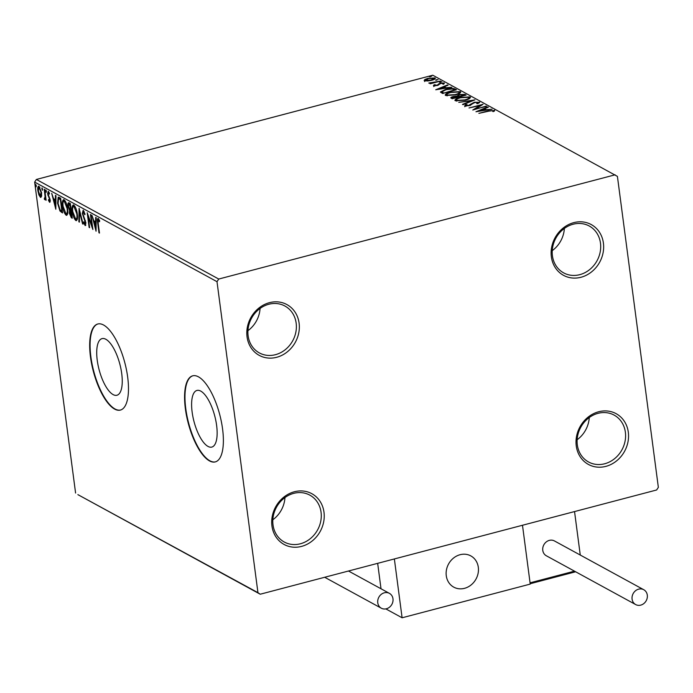 <?xml version="1.0" encoding="UTF-8"?>
<svg xmlns="http://www.w3.org/2000/svg" width="693" height="693" viewBox="0 0 693 693"><rect width="100%" height="100%" fill="white"/><g stroke="black" fill="none" stroke-linecap="round" stroke-linejoin="round"><path stroke-width="1.04" d="M576.255 445.902A28.924 25.433 118.6 0 0 605.873 466.372A28.924 25.433 118.6 0 0 628.308 432.215A28.924 25.433 118.6 0 0 598.683 411.746A28.924 25.433 118.6 0 0 576.255 445.902M625.372 432.233A26.698 23.475 -61.4 0 1 614.561 458.697A26.698 23.475 -61.4 0 1 588.548 461.98A26.698 23.475 -61.4 0 1 577.321 444.871A26.698 23.475 -61.4 0 1 588.14 418.407A26.698 23.475 -61.4 0 1 614.145 415.116A26.698 23.475 -61.4 0 1 625.372 432.233M589.267 417.541A26.698 23.475 -61.4 0 1 577.139 439.743M551.359 256.8A28.924 25.433 118.6 0 0 580.977 277.269A28.924 25.433 118.6 0 0 603.412 243.113A28.924 25.433 118.6 0 0 573.787 222.635A28.924 25.433 118.6 0 0 551.359 256.8M600.476 243.13A26.698 23.475 -61.4 0 1 589.665 269.586A26.698 23.475 -61.4 0 1 563.652 272.877A26.698 23.475 -61.4 0 1 552.425 255.76A26.698 23.475 -61.4 0 1 563.244 229.305A26.698 23.475 -61.4 0 1 589.249 226.013A26.698 23.475 -61.4 0 1 600.476 243.13M564.371 228.439A26.698 23.475 -61.4 0 1 552.243 250.641M247.046 336.815A28.924 25.433 118.6 0 0 276.672 357.293A28.924 25.433 118.6 0 0 299.099 323.129A28.924 25.433 118.6 0 0 269.473 302.659A28.924 25.433 118.6 0 0 247.046 336.815M296.162 323.146A26.698 23.475 -61.4 0 1 285.351 349.61A26.698 23.475 -61.4 0 1 259.347 352.902A26.698 23.475 -61.4 0 1 248.12 335.784A26.698 23.475 -61.4 0 1 258.931 309.329A26.698 23.475 -61.4 0 1 284.936 306.037A26.698 23.475 -61.4 0 1 296.162 323.146M260.066 308.454A26.698 23.475 -61.4 0 1 247.938 330.665M271.942 525.926A28.924 25.433 118.6 0 0 301.568 546.396A28.924 25.433 118.6 0 0 323.995 512.24A28.924 25.433 118.6 0 0 294.369 491.761A28.924 25.433 118.6 0 0 271.942 525.926M321.058 512.257A26.698 23.475 -61.4 0 1 310.247 538.712A26.698 23.475 -61.4 0 1 284.243 542.004A26.698 23.475 -61.4 0 1 273.016 524.887A26.698 23.475 -61.4 0 1 283.827 498.432A26.698 23.475 -61.4 0 1 309.832 495.14A26.698 23.475 -61.4 0 1 321.058 512.257M284.962 497.565A26.698 23.475 -61.4 0 1 272.834 519.767M216.623 425.45A29.279 10.733 -104.7 0 0 196.933 390.445A29.279 10.733 -104.7 0 0 192.134 412.075A29.279 10.733 -104.7 0 0 211.824 447.08A29.279 10.733 -104.7 0 0 216.623 425.45M121.725 373.622A29.279 10.733 -104.7 0 0 102.036 338.617A29.279 10.733 -104.7 0 0 97.237 360.247A29.279 10.733 -104.7 0 0 116.926 395.253A29.279 10.733 -104.7 0 0 121.725 373.622M127.685 377.2A44.499 16.311 -104.7 0 0 97.765 324.003A44.499 16.311 -104.7 0 0 90.471 356.878A44.499 16.311 -104.7 0 0 120.4 410.074A44.499 16.311 -104.7 0 0 127.685 377.2M97.964 323.952A44.499 16.311 -104.7 0 0 90.878 356.774A44.499 16.311 -104.7 0 0 120.599 410.022M222.583 429.036A44.499 16.311 -104.7 0 0 192.663 375.831A44.499 16.311 -104.7 0 0 185.369 408.705A44.499 16.311 -104.7 0 0 215.298 461.902A44.499 16.311 -104.7 0 0 222.583 429.036M192.862 375.788A44.499 16.311 -104.7 0 0 185.767 408.601A44.499 16.311 -104.7 0 0 215.497 461.85M424.445 80.717L424.783 79.539L427.936 78.309L435.048 77.928C435.68 78.768 434.537 79.565 431.618 80.319L427.494 81.012L424.116 80.336M434.009 78.474L435.395 78.309M440.549 81.081L430.31 83.766L429.807 83.498L431.315 83.099L428.75 83.065L440.549 81.081M433.601 85.715L434.087 84.806L435.256 84.728L434.823 85.369L437.5 84.962L440.272 83.177L444.291 82.978L443.936 83.905L442.697 83.992L443.087 83.333L440.826 83.437L437.24 85.525L433.437 85.525M435.256 84.728L434.892 85.889M442.697 83.992L443.087 83.333M454.98 88.964L456.496 89.787L442.481 93.468L440.453 91.952L445.66 89.397C449.627 88.288 452.737 88.15 454.98 88.964L455.526 90.038M451.247 98.259C450.355 97.687 451.013 97.115 453.213 96.526L456.808 96.076L459.364 94.577L464.882 94.369L466.181 95.08L452.165 98.761L450.771 97.8M474.948 99.861L463.019 104.695L462.474 104.392L471.526 100.736L458.757 102.365L474.948 99.861M486.304 106.064L472.791 110.022L479.98 105.501L469.031 107.978L483.047 104.288L475.874 108.81L486.356 106.462M494.533 110.889L494.447 110.23L494.057 111.322L492.732 111.469L493.018 110.603L488.704 111.175L478.88 113.357L488.348 110.863L494.689 110.508M493.217 111.417L493.018 110.603M615.133 174.809L218.728 279.045L217.004 281.679L257.943 592.654L260.221 594.222L656.626 489.986L658.35 487.361L617.411 176.386L432.779 75.216L36.374 179.452L218.728 279.045M475.961 111.755L487.803 106.887L488.348 107.19L484.528 108.732L486.356 109.728L492.065 109.217L475.961 111.755M479.521 102.659L479.435 102.027L477.841 103.629L476.723 103.595L478.031 102.425L474.748 102.555L469.1 105.657L464.665 105.882L465.783 104.574L467.039 104.556L466.112 105.509L468.546 105.397L474.272 102.269L479.677 102.304M478.283 103.43L478.031 102.425M466.094 106.202L465.982 105.362L466.19 106.098M455.344 100.788C454.487 99.619 456.089 98.51 460.169 97.47L470.036 96.89C470.859 98.051 469.256 99.151 465.246 100.19L455.344 100.788L454.877 100.268M468.737 97.358L470.149 97.73L470.036 96.89L470.486 97.401M445.66 95.495C444.802 94.335 446.405 93.226 450.485 92.178L460.351 91.606C461.174 92.767 459.572 93.858 455.561 94.898L445.66 95.495L445.192 94.976M459.052 92.065L460.464 92.446L460.351 91.606L460.802 92.117M435.715 89.778L447.557 84.91L448.102 85.204L444.282 86.755L446.11 87.751L451.819 87.231L435.715 89.778M439.561 82.285L441.891 81.67L439.483 82.198M435.715 80.189L438.054 79.574L435.646 80.093M429.461 76.767L431.791 76.152L429.383 76.68M260.221 594.222L77.867 494.629L257.943 592.654M41.571 196.31L40.454 197.349L38.877 194.846L37.881 190.757C37.474 187.699 37.838 186.192 38.99 186.226L41.554 192.767L41.571 196.31M40.93 197.436L40.307 196.041M38.505 186.14L38.99 186.226M44.673 198.432L45.08 196.5L44.196 189.241L44.699 189.518L46.11 200.268L45.4 198.415L44.759 199.705L44.335 199.125L44.421 198.12L45.799 197.903M49.402 201.013L49.446 198.787L47.583 193.806L48.233 191.277L49.454 193.295L49.298 194.135L48.458 192.628L48.077 194.023L50.191 200.052L49.61 202.347L48.441 200.294L48.614 199.532L49.402 201.013L50.32 200.823M49.116 192.455L48.302 192.593L48.432 191.424M59.13 197.401L60.646 198.224L62.578 212.933L59.97 211.018L57.58 203.205L58.203 197.193L59.13 197.401M70.331 203.517L72.263 218.226L71.344 217.723L69.361 213.262L69.56 210.464L68.035 206.142C67.723 203.716 68.053 202.607 69.023 202.806L70.331 203.517M68.546 202.711L69.023 202.806M79.097 208.307L83.117 224.151L82.571 223.856L79.522 211.833L79.409 222.124L78.863 221.829L79.097 208.307M90.454 214.509L90.948 214.778L92.888 229.487L88.184 216.744L89.631 227.711L89.128 227.434L87.197 212.725L91.892 225.45L90.454 214.509M99.038 219.655L98.389 219.898L98.198 223.311L99.48 233.091L98.986 232.822L97.678 222.886C97.124 220.105 97.297 218.607 98.189 218.382L99.645 220.755L99.532 221.743L98.233 219.863L98.908 219.759M217.004 281.679L34.65 182.077L75.589 493.052M96.058 231.219L91.952 215.332L93.789 220.703L95.617 221.708L95.669 217.359L96.214 217.654L96.058 231.219M84.148 211.521L83.411 211.712L82.831 213.713L85.889 222.834L85.178 225.632L83.593 222.453L83.862 221.76L84.988 224.125L85.395 222.618L82.328 213.418L83.177 210.187L85.066 214.198L84.754 214.717L83.169 211.668L83.766 211.616M84.988 224.125L85.785 223.917M77.295 214.094C77.885 218.304 77.408 220.452 75.849 220.539C74.012 218.685 72.826 215.653 72.297 211.426C71.717 207.207 72.211 205.085 73.779 205.05C75.598 206.904 76.767 209.918 77.295 214.094M76.429 220.643L75.849 220.539L76.654 220.322L75.32 218.78M73.155 204.937L73.779 205.05M67.611 208.801C68.2 213.02 67.723 215.168 66.164 215.246C64.328 213.401 63.141 210.36 62.613 206.133C62.032 201.914 62.517 199.792 64.094 199.766C65.913 201.611 67.082 204.626 67.611 208.801M66.745 215.35L66.164 215.246L66.97 215.038L65.636 213.487M63.47 199.653L64.094 199.766M55.812 209.243L51.706 193.347L53.543 198.726L55.371 199.723L55.423 195.374L55.968 195.677L55.812 209.243M46.422 191.424L46.162 192.42L45.842 189.969L46.422 191.424M42.576 189.328L42.325 190.324L41.996 187.872L42.576 189.328M36.313 185.906L36.062 186.902L35.482 185.447L35.733 184.451L36.313 185.906M34.65 182.077L36.374 179.452M99.428 232.701L98.986 232.822M98.181 219.889L98.319 218.477M99.368 220.123L98.744 220.287M96.093 228.274L95.911 227.555M94.56 222.236L94.231 220.946M96.171 221.561L95.617 221.708M96.154 222.748L94.205 222.332L95.556 227.65L95.599 223.094L94.205 222.332M96.102 227.512L95.556 227.65M96.154 222.955L95.599 223.094M92.438 226.048L92.186 225.372M88.687 216.606L88.184 216.744M89.579 227.321L89.128 227.434M88.539 216.649L88.444 215.93M92.342 225.329L91.892 225.45M85.811 225.303L85.092 224.16M84.052 222.332L83.593 222.453M85.837 222.505L85.395 222.618M85.326 220.426L84.841 220.556M84.581 218.607L84.035 218.754M82.788 213.297L82.328 213.418M83.03 211.755L83.281 210.256M83.013 223.744L82.571 223.856M79.964 211.72L79.522 211.833M79.409 221.682L78.863 221.829M79.773 211.763L79.782 211.001M72.756 211.304L72.297 211.426M72.947 207.094L73.597 204.972M75.078 206.557L73.995 206.566C72.722 206.575 72.323 208.29 72.8 211.703L75.632 219.014L77.46 218.226M74.792 206.358L73.995 206.566L76.802 213.825L77.244 213.704M75.632 219.014C76.888 218.945 77.269 217.212 76.802 213.825M71.344 217.723L72.141 217.515L70.972 216.112M69.82 213.141L69.361 213.262M70.071 211.478L70.365 210.256L69.56 210.464M70.365 210.256L70.071 209.823M68.494 206.02L68.035 206.142M68.728 204.357L69.014 202.798M70.253 204.227L68.858 204.279L69.456 204.444L68.538 206.419L69.672 209.477L70.495 210.083L70.028 204.756L69.456 204.444L70.435 204.331M71.353 211.313L70.149 211.443L70.686 211.59L69.863 213.505L71.561 216.441L70.686 211.59L71.37 211.408M72.011 216.329L71.561 216.441M71.396 211.608L70.946 211.729M71.197 210.1L70.747 210.222M70.478 204.634L70.028 204.756M63.072 206.012L62.613 206.133M63.262 201.802L63.912 199.679M65.393 201.265L64.31 201.282C63.037 201.291 62.639 202.997 63.115 206.41L65.948 213.721L67.775 212.933M65.107 201.065L64.31 201.282L67.117 208.532L67.559 208.42M65.948 213.721C67.195 213.652 67.585 211.919 67.117 208.532M62.491 212.24L60.776 210.811L59.97 211.018M60.776 210.811L60.343 210.1M58.03 203.092L57.58 203.205M58.177 199.203L58.671 197.21M60.75 199.038L58.671 198.77M62.327 211.036L61.876 211.157L60.343 199.463L58.515 198.813L59.312 198.596M60.793 199.341L60.343 199.463M58.515 198.813L58.082 203.482L60.057 209.771L61.876 211.157M55.847 206.289L55.665 205.578M54.314 200.26L53.993 198.969M55.925 199.584L55.371 199.723M55.908 200.771L53.959 200.355L55.31 205.674L55.362 201.117L53.959 200.355M55.856 205.526L55.31 205.674M55.908 200.97L55.362 201.117M50.182 201.94L49.627 201.005M50.26 200.823L49.61 200.961M50.139 199.714L49.697 199.835M49.913 198.666L49.446 198.787M48.458 195.426L47.964 195.556M48.042 193.685L47.583 193.806M46.284 190.783L45.582 190.965M46.059 199.879L45.608 199.991M45.851 198.293L45.4 198.415M45.565 199.497L44.335 199.125M45.132 198.917L45.184 198.345M45.591 198.241L44.889 198.371M45.599 196.37L45.08 196.5M42.446 188.687L41.745 188.868M39.362 194.716L38.877 194.846M38.34 190.636L37.881 190.757M38.574 187.708L38.955 186.209M39.951 187.335L38.851 187.491L38.384 191.025L40.281 196.032L41.675 195.634M39.96 187.344L39.163 187.552L41.06 192.481L41.502 192.368M40.281 196.032L41.06 192.481M36.183 185.265L35.482 185.447M493.156 110.828L494.43 111.001M483.688 109.442L484.572 109.078M487.872 107.38L487.803 106.887M485.793 110.204L484.641 109.572L484.528 108.732M483.307 109.225L479.305 110.845L484.702 109.996L483.307 109.225M475.043 109.433L475.892 108.914M480.084 106.237L479.98 105.501M480.041 105.951L480.933 105.717M464.778 106.722L465.895 105.414L465.783 104.574M470.131 105.336L470.053 104.756M470.166 105.596L470.833 104.054M470.937 104.894L472.28 103.907M478.179 102.616L479.383 102.789M471.586 101.221L471.526 100.736M455.136 100.65L456.557 99.627M468.97 98.856L468.615 97.28L460.663 97.739C457.432 98.571 456.133 99.454 456.756 100.398L464.743 99.913C467.948 99.09 469.248 98.215 468.615 97.28M456.86 101.161L456.427 100.017L456.73 101.152M451.178 98.224L452.33 97.67M456.878 96.587L456.808 96.076M456.982 96.622L458.125 95.851L459.035 96.552L464.241 95.184L463.669 94.872L459.866 94.846L458.142 95.937L458.887 97.254M463.738 94.906L464.986 95.21L464.882 94.369M452.685 98.623L452.312 97.54L452.642 98.64M452.581 97.826L457.597 96.933L453.742 96.795L452.581 97.826M445.452 95.365L446.872 94.335M459.286 93.564L458.931 91.987L450.978 92.455C447.747 93.286 446.448 94.17 447.072 95.106L455.05 94.629C458.264 93.798 459.563 92.923 458.931 91.987M447.176 95.877L446.742 94.724L447.046 95.859M440.713 92.412L442.099 91.485M453.378 89.284L455.093 89.804M443.468 93.217L454.556 89.891L452.321 88.955L446.153 89.666L442.039 91.753L443.199 93.486M442.039 91.753L443.416 92.819M438.99 89.258L444.464 88.011L443.061 87.249L439.059 88.869M443.442 87.457L444.326 87.101M447.626 85.404L447.557 84.91M445.547 88.228L444.395 87.595L444.282 86.755M433.705 86.556L434.087 84.806M434.199 85.646L434.78 85.611M437.56 85.438L437.5 84.962M438.054 84.407L438.158 85.239L438.964 84.52L438.851 83.68M438.964 84.52L439.457 84.303M443.225 83.619L444.196 83.732M440.384 82.337L440.306 81.748M433.073 83.047L433.012 82.588M436.547 80.241L436.469 79.652M424.558 81.557L424.783 79.539M424.896 80.379L425.493 80.05M434.13 79.435L433.792 78.257L428.447 78.586L425.71 80.388L431.124 80.041L433.792 78.257M425.597 80.977L425.485 80.137L425.788 81.029M430.284 76.819L430.206 76.23M446.275 575.736A17.801 15.653 -61.4 0 1 453.491 558.09A17.801 15.653 -61.4 0 1 470.824 555.899A17.801 15.653 -61.4 0 1 478.309 567.307A17.801 15.653 -61.4 0 1 471.101 584.953A17.801 15.653 -61.4 0 1 453.759 587.144A17.801 15.653 -61.4 0 1 446.275 575.736M575.632 571.777L530.656 583.601L530.067 582.83L522.487 525.259L530.232 584.095L402.105 617.784L385.828 608.896M580.266 555.041L574.54 511.573L394.36 558.948L402.105 617.784M381.011 588.773L377.668 563.34M467.195 587.369A17.801 15.653 118.6 0 0 478.343 571.794A17.801 15.653 118.6 0 0 470.824 555.899A17.801 15.653 118.6 0 0 457.397 555.673A17.801 15.653 118.6 0 0 446.249 571.249A17.801 15.653 118.6 0 0 453.759 587.144A17.801 15.653 118.6 0 0 467.195 587.369M530.873 583.471L530.067 582.83L574.48 571.153M632.094 599.142A8.455 7.432 118.6 0 0 635.646 604.556A8.455 7.432 118.6 0 0 643.884 603.516A8.455 7.432 118.6 0 0 647.305 595.14A8.455 7.432 118.6 0 0 643.754 589.717A8.455 7.432 118.6 0 0 635.516 590.757A8.455 7.432 118.6 0 0 632.094 599.142M643.754 589.717L554.435 540.938A8.455 7.432 118.6 0 0 546.205 541.978A8.455 7.432 118.6 0 0 542.775 550.355A8.455 7.432 118.6 0 0 546.335 555.777L635.646 604.556M386.417 608.766A8.455 7.432 118.6 0 0 392.879 601.611A8.455 7.432 118.6 0 0 389.423 593.364A8.455 7.432 118.6 0 0 384.32 592.801A8.455 7.432 118.6 0 0 377.858 599.956A8.455 7.432 118.6 0 0 381.315 608.203A8.455 7.432 118.6 0 0 386.417 608.766M98.129 222.765L97.678 222.886M62.396 212.188L61.59 212.396M60.603 198.96L59.806 199.168M49.394 197.254L48.796 197.41M45.123 192.741L44.673 192.853M458.853 97.003L458.775 96.414M443.173 93.286L443.087 92.645M48.302 192.593L49.108 192.385M493.147 110.767L493.26 111.608M458.125 95.851L458.238 96.691M434.736 85.256L434.84 86.097M443.208 83.472L443.312 84.312M430.032 82.71L430.145 83.55M389.423 593.364L348.501 571.015M381.315 608.203L324.688 577.269"/></g></svg>
